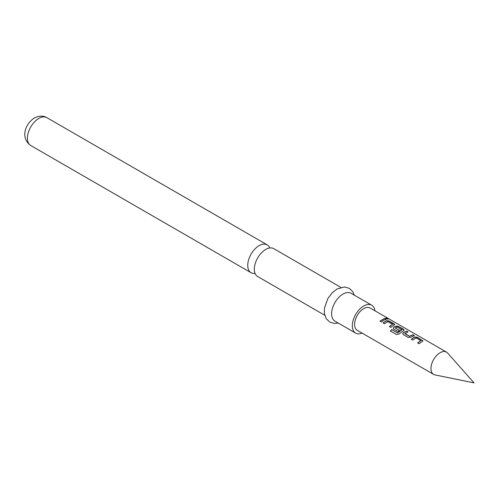 <?xml version="1.0" encoding="UTF-8"?>
<svg xmlns="http://www.w3.org/2000/svg" width="499" height="499" viewBox="0 0 499 499"><rect width="100%" height="100%" fill="white"/><g stroke="black" fill="none" stroke-linecap="round" stroke-linejoin="round"><path stroke-width="0.75" d="M387.76 318.618C388.384 319.229 387.842 319.241 386.139 318.661C385.559 317.925 386.101 317.913 387.76 318.618L388.128 319.011M386.089 318.836C385.502 318.1 386.033 318.088 387.692 318.792L388.041 319.073M324.755 315.268L257.671 276.533A16.093 9.294 -60 0 1 254.334 269.167A16.093 9.294 -60 0 1 265.718 249.45A16.093 9.294 -60 0 1 273.764 248.652L340.854 287.387M411.338 339.345L414.657 337.143L417.314 337.449L422.959 340.998M417.663 342.994L420.8 340.611L416.122 337.91L412.754 340.05L411.301 339.214L414.669 336.975L417.351 337.274L422.99 340.911L419.079 343.699L417.626 342.863L420.8 340.611M402.705 333.85L403.242 332.858L406.548 331.236L407.995 332.072M404.864 333.413L409.548 336.239L412.91 334.71L414.357 335.546L411.001 337.199L408.307 337.486L403.242 334.555L402.687 333.781L403.223 332.714L406.585 331.062L408.032 331.897L404.882 333.688L409.56 336.388L412.873 334.885L414.32 335.721M393.293 328.417L393.823 327.425L395.826 326.271L398.483 326.577L404.128 330.126M390.53 331.149L391.809 329.671L397.541 332.976L401.801 329.92L397.129 326.945L395.289 328.011L399.412 330.388L397.977 331.517L393.823 329.122L393.274 328.348L393.811 327.275L395.838 326.103L398.52 326.402L403.591 329.334L404.159 330.039L403.616 330.588L399.1 333.937L396.543 334.567L390.455 331.049L391.752 329.552L397.485 332.864L401.814 329.652M395.289 327.887L399.425 330.538M383.095 323.034L386.407 320.832L389.07 321.144L394.715 324.693M389.42 326.689L392.557 324.306L387.873 321.599L384.504 323.739L383.057 322.903L386.426 320.664L389.101 320.969L394.173 323.895L394.746 324.606L390.829 327.394L389.382 326.558L392.557 324.306M380.001 321.25L384.629 318.58L386.076 319.416M440.068 352.743A12.874 7.435 120 0 0 431.66 364.089A12.874 7.435 120 0 0 433.631 374.406A12.874 7.435 120 0 0 434.966 374.911L474.05 382.876L447.609 353.011A12.874 7.435 120 0 0 446.505 352.107A12.874 7.435 120 0 0 440.068 352.743M433.631 374.406L357.247 330.307A12.874 7.435 -60 0 1 355.276 319.99A12.874 7.435 -60 0 1 363.684 308.644A12.874 7.435 -60 0 1 370.121 308.002L446.505 352.107M383.768 320.233L381.417 321.955L379.964 321.119L384.66 318.406L386.107 319.241L383.768 320.233M386.139 318.661L385.796 318.2M269.772 247.972A16.093 9.294 120 0 0 267.183 244.853A16.093 9.294 120 0 0 259.137 245.651A16.093 9.294 120 0 0 247.754 265.368A16.093 9.294 120 0 0 251.091 272.735A16.093 9.294 120 0 0 255.083 273.415M374.955 310.79A16.093 9.294 120 0 0 371.736 305.213L351.04 293.269A16.093 9.294 120 0 0 342.994 294.067A16.093 9.294 120 0 0 332.477 308.251A16.093 9.294 120 0 0 334.941 321.15L355.637 333.095A16.093 9.294 120 0 0 362.074 333.095M371.736 305.213A16.093 9.294 120 0 0 363.684 306.012A16.093 9.294 120 0 0 353.173 320.196A16.093 9.294 120 0 0 355.637 333.095M30.751 145.521C19.673 137.475 25.867 123.184 34.412 118.007C39.053 115.631 43.195 115.512 46.85 117.645A16.093 9.294 120 0 0 38.797 118.444A16.093 9.294 120 0 0 28.287 132.628A16.093 9.294 120 0 0 30.751 145.521L251.091 272.735M338.235 323.046L334.592 323.471L329.789 322.117L326.221 318.649L324.381 313.391L324.456 308.039L327.868 298.521L332.103 292.869L336.95 289.027L344.566 286.962L349.337 288.341L352.812 291.697L354.327 295.165M46.85 117.645L267.183 244.853"/></g></svg>
